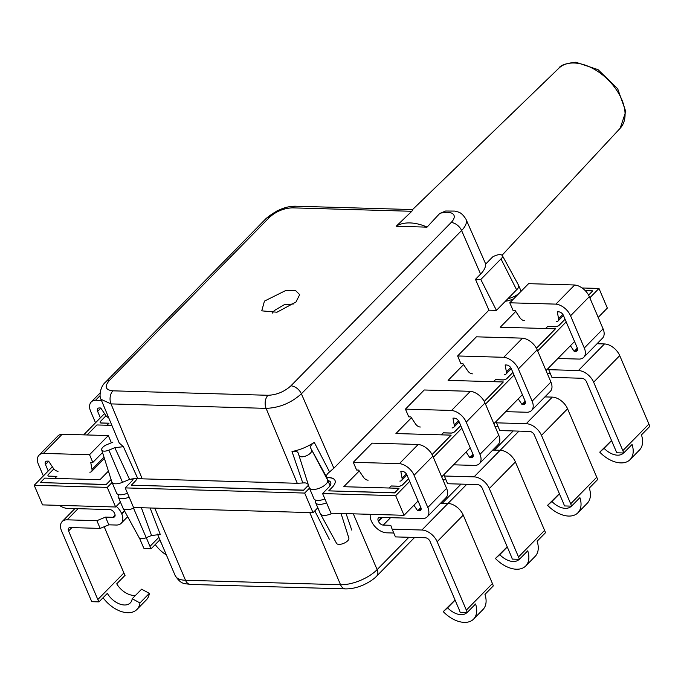 <?xml version="1.0" encoding="UTF-8"?>
<svg xmlns="http://www.w3.org/2000/svg" width="684" height="684" viewBox="0 0 684 684"><rect width="100%" height="100%" fill="white"/><g stroke="black" fill="none" stroke-linecap="round" stroke-linejoin="round"><path stroke-width="1.03" d="M118.606 494.575A9.952 4.343 -23.1 0 0 118.264 497.037A9.952 4.343 -23.1 0 0 129.139 497.123M118.264 497.037L122.949 508.015A9.952 4.343 -23.1 0 0 123.026 508.186A9.952 4.343 -23.1 0 0 133.551 508.212A9.952 4.343 -23.1 0 0 135.005 507.554M315.999 500.243A9.952 4.343 -23.1 0 0 315.657 502.706A9.952 4.343 -23.1 0 0 326.533 502.791M320.3 513.581A9.952 4.343 -23.1 0 0 320.343 513.693A9.952 4.343 -23.1 0 0 320.42 513.864A9.952 4.343 -23.1 0 0 332.407 513.231M336.468 543.173A6.695 2.924 -23.1 0 0 336.545 543.361A6.695 2.924 -23.1 0 0 341.401 544.096A6.695 2.924 -23.1 0 0 347.711 540.77A6.695 2.924 -23.1 0 0 348.849 538.111A6.695 2.924 -23.1 0 0 348.84 538.069L341.059 513.479L348.849 538.111M123.026 508.186L139.151 537.684A6.695 2.924 -23.1 0 0 146.231 537.701L133.551 508.212L135.15 507.554M346.087 513.624L351.747 530.091M329.363 539.325L314.794 510.88M150.155 507.99L160.278 534.469L151.557 535.504L141.366 507.733M146.231 537.701L151.557 535.504M418.189 444.497A13.748 8.499 44.5 0 1 432.844 456.142L446.584 488.367A13.748 8.499 44.5 0 1 446.002 497.695L427.218 516.83A13.748 8.499 -135.5 0 0 427.808 507.502L414.059 475.277A13.748 8.499 -135.5 0 0 399.405 463.641L418.18 444.48L399.405 463.641L353.295 462.299L356.586 470.019L358.681 470.079L363.418 477.184A4.737 2.933 44.5 0 0 368.129 480.185M399.866 481.1A4.737 2.933 44.5 0 0 401.576 480.493A4.737 2.933 44.5 0 0 402.089 478.296L400.807 471.285L402.218 471.327A4.266 2.642 44.5 0 1 406.946 474.952L420.805 507.425A4.266 2.642 44.5 0 1 420.617 510.324A4.266 2.642 44.5 0 1 419.078 510.863L417.668 510.828L420.857 507.571M440.564 503.227L447.986 503.441A13.748 8.499 -135.5 0 1 463.239 515.12L492.429 583.555A25.753 15.929 -135.5 0 1 493.309 585.897L484.965 594.396A25.753 15.929 -135.5 0 1 482.981 609.538L473.584 619.106A25.753 15.929 44.5 0 0 475.577 603.972L467.223 612.479A25.753 15.929 -135.5 0 0 466.343 610.137L437.153 541.702A13.748 8.499 -135.5 0 0 421.9 530.023L392.137 529.168L390.769 525.303L383.271 525.09A4.266 2.642 44.5 0 1 378.534 521.464L378.252 520.806A4.266 2.642 44.5 0 1 378.432 517.908A4.266 2.642 44.5 0 1 379.971 517.369L422.857 518.6A13.748 8.499 -135.5 0 0 427.218 516.83M370.326 514.317A13.748 8.499 -135.5 0 0 371.241 520.729L371.421 521.14A13.748 8.499 -135.5 0 0 386.674 532.819L393.779 533.016M455.108 600.15L447.592 607.811A16.425 10.157 -135.5 0 0 466.933 612.573A16.425 10.157 -135.5 0 0 467.027 612.471M455.031 599.962L443.258 611.641L447.592 607.811M473.584 619.106A25.753 15.929 44.5 0 1 443.258 611.641M392.137 529.168L395.438 536.897L425.311 537.752A4.266 2.642 44.5 0 1 430.039 541.377L459.289 609.94A16.425 10.157 44.5 0 1 460.101 612.274L467.223 612.479M418.18 444.48L372.07 443.155L353.295 462.299M413.923 505.211L417.668 510.828M574.68 285.006A13.748 8.499 44.5 0 1 589.334 296.642L603.083 328.867A13.748 8.499 44.5 0 1 602.493 338.195L583.709 357.339A13.748 8.499 -135.5 0 0 584.298 348.011L570.55 315.786A13.748 8.499 -135.5 0 0 555.904 304.141L574.68 284.989L555.895 304.123L509.785 302.798L513.077 310.519L515.172 310.579L519.908 317.684A4.737 2.933 44.5 0 0 524.619 320.693M556.357 321.6A4.737 2.933 44.5 0 0 558.067 321.001A4.737 2.933 44.5 0 0 558.58 318.795L557.298 311.793L558.708 311.836A4.266 2.642 44.5 0 1 563.445 315.452L577.296 347.934A4.266 2.642 44.5 0 1 577.108 350.824A4.266 2.642 44.5 0 1 575.569 351.371L574.158 351.328L577.356 348.079M557.879 358.484L579.365 359.083A13.748 8.499 -135.5 0 0 583.709 357.339M611.599 440.65L604.083 448.319A16.425 10.157 -135.5 0 0 623.423 453.082A16.425 10.157 -135.5 0 0 623.517 452.97M611.522 440.47L599.748 452.15L604.083 448.319M548.175 368.385L551.928 377.397L581.802 378.252A4.266 2.642 44.5 0 1 586.53 381.877L615.78 450.44A16.425 10.157 44.5 0 1 616.592 452.774L623.714 452.979L632.067 444.472A25.753 15.929 44.5 0 1 630.084 459.614L639.472 450.038A25.753 15.929 -135.5 0 0 641.455 434.904L649.8 426.397A25.753 15.929 -135.5 0 0 648.919 424.063L619.73 355.62A13.748 8.499 -135.5 0 0 604.476 343.949L597.055 343.736M623.714 452.979A25.753 15.929 -135.5 0 0 622.842 450.645L593.644 382.202A13.748 8.499 -135.5 0 0 578.39 370.531L548.628 369.676M630.084 459.614A25.753 15.929 44.5 0 1 599.748 452.15M547.243 373.438L550.269 373.524M574.68 284.989L528.57 283.663L509.785 302.798M570.413 345.711L574.158 351.328M493.497 381.689L495.438 379.714L503.219 379.936A2.984 1.3 -23.1 0 0 507.118 378.329L512.906 372.429M389.17 488.017L391.111 486.042L398.892 486.264A2.984 1.3 -23.1 0 0 402.791 484.657L408.579 478.766M47.991 475.671A2.984 1.3 -23.1 0 0 48.008 475.705A2.984 1.3 -23.1 0 0 49.111 476.209L56.789 476.432M104.515 413.615L83.67 434.862M52.352 466.779L34.2 485.281L107.268 487.384L112.065 482.502M133.423 478.261A11.85 5.173 156.9 0 1 131.362 481.621L125.206 487.897L304.671 493.061L309.459 488.171M327.85 480.553A11.85 5.173 156.9 0 1 330.697 482.391A11.85 5.173 156.9 0 1 328.765 487.29L322.6 493.574L395.668 495.678L409.69 481.382M433.331 457.288L461.854 428.218M485.495 404.124L514.017 375.054M537.658 350.96L566.181 321.89M589.822 297.796L598.987 288.451L582.118 287.973M525.919 286.357L519.755 292.632A11.85 5.173 156.9 0 1 507.921 298.669M100.155 422.498A2.984 1.3 -23.1 0 0 100.172 422.541A2.984 1.3 -23.1 0 0 101.275 423.045L108.953 423.268M441.334 434.853L443.275 432.878L451.055 433.1A2.984 1.3 -23.1 0 0 454.954 431.493L460.742 425.593M545.661 328.525L547.602 326.542L555.382 326.772A2.984 1.3 -23.1 0 0 559.281 325.156L565.069 319.266M107.268 487.384L115.639 506.998L42.562 504.895L34.2 485.281M598.192 317.41L607.349 308.065L598.987 288.451M322.6 493.574L330.962 513.188L404.039 515.291L395.668 495.678M404.039 515.291L418.061 500.996M441.702 476.902L470.224 447.832M493.865 423.738L522.388 394.668M546.029 370.574L574.551 341.504M125.206 487.897L133.568 507.511L313.033 512.675L304.671 493.061M313.033 512.675L317.821 507.784M115.639 506.998L120.427 502.116M106.003 415.752L100.625 421.224A2.984 1.3 -23.1 0 0 100.138 422.464A2.984 1.3 -23.1 0 0 101.241 422.969L109.03 423.191L107.012 425.243M53.839 468.916L48.461 474.388A2.984 1.3 -23.1 0 0 47.974 475.628A2.984 1.3 -23.1 0 0 49.077 476.132L56.866 476.355L54.848 478.407M389.059 488.017L391.111 486.042M391.077 485.965L398.858 486.187A2.984 1.3 -23.1 0 0 402.756 484.58L408.545 478.68M441.223 434.853L443.275 432.878M443.241 432.801L451.021 433.023A2.984 1.3 -23.1 0 0 454.92 431.416L460.708 425.516M493.386 381.681L495.438 379.714M495.404 379.629L503.185 379.859A2.984 1.3 -23.1 0 0 507.083 378.243L512.872 372.353M545.55 328.517L547.602 326.542M547.568 326.465L555.348 326.687A2.984 1.3 -23.1 0 0 559.255 325.08L565.035 319.189M326.781 477.637A16.587 7.242 156.9 0 1 334.989 480.373A16.587 7.242 156.9 0 1 332.279 487.239L328.73 490.864L394.625 492.754L399.054 488.299L343.77 486.709L359.254 470.925M432.083 454.578L451.158 435.135L395.933 433.545L411.417 417.762M484.246 401.414L503.321 381.971L448.097 380.381L463.581 364.598M536.41 348.25L555.485 328.807L500.261 327.217L515.745 311.434M588.591 295.12L592.72 290.854L585.247 290.64M513.684 298.822A16.587 7.242 156.9 0 1 505.373 301.268M111.919 425.38L96.923 424.952L87.099 434.964M108.414 471.114L99.992 479.706L44.699 478.116L40.33 482.571L106.225 484.469L109.782 480.843A16.587 7.242 156.9 0 1 111.099 479.612M137.339 478.167A16.587 7.242 156.9 0 1 134.885 481.562L131.328 485.187L303.619 490.137L307.176 486.521A16.587 7.242 156.9 0 1 308.424 485.349M328.73 490.864L394.694 492.916L399.054 488.299M131.328 485.187L303.687 490.3L307.244 486.675A16.587 7.242 156.9 0 1 308.484 485.512M326.832 477.791A16.587 7.242 156.9 0 1 335.015 480.45M40.33 482.571L106.294 484.623L109.842 480.997A16.587 7.242 156.9 0 1 111.15 479.783M588.668 295.266L592.72 290.854M536.487 348.395L555.485 328.807M484.323 401.559L503.321 381.971M432.16 454.723L451.158 435.135M39.065 455.151L57.841 436.016A13.748 8.499 44.5 0 1 62.184 434.263L43.425 453.389A13.748 8.499 -135.5 0 0 39.065 455.151A13.748 8.499 -135.5 0 0 38.475 464.479L43.366 475.944M89.792 472.182A4.737 2.933 -135.5 0 0 91.502 471.584A4.737 2.933 -135.5 0 0 92.015 469.378L90.733 462.375L92.827 462.435L102.54 452.534M48.222 470.994L45.477 464.556A4.266 2.642 44.5 0 1 45.666 461.666A4.266 2.642 44.5 0 1 47.205 461.119L48.607 461.161L53.343 468.266A4.737 2.933 -135.5 0 0 58.055 471.276M59.44 505.382A13.748 8.499 -135.5 0 0 66.87 508.349L109.756 509.597A4.266 2.642 44.5 0 1 114.493 513.222L114.775 513.881A4.266 2.642 44.5 0 1 114.587 516.779A4.266 2.642 44.5 0 1 113.048 517.318L105.55 517.104L96.88 520.686L100.172 528.407L70.298 527.544A4.266 2.642 -135.5 0 0 68.759 528.091A4.266 2.642 -135.5 0 0 68.571 530.981L97.821 599.543A16.425 10.157 -135.5 0 0 99 601.886L107.345 593.387A16.425 10.157 -135.5 0 0 130.311 602.895A16.425 10.157 -135.5 0 0 132.217 598.748L141.605 589.181L149.351 593.353L139.963 602.929A25.753 15.929 44.5 0 1 136.971 609.427A25.753 15.929 44.5 0 1 103.079 597.739M100.172 528.407L108.841 524.825L116.229 525.038A13.748 8.499 -135.5 0 0 121.188 523.294A13.748 8.499 -135.5 0 0 121.778 513.966L121.607 513.547A13.748 8.499 -135.5 0 0 116.271 506.357M132.217 598.748L139.963 602.929M99 601.886L91.87 601.681A25.753 15.929 44.5 0 1 90.758 599.338L61.569 530.904A13.748 8.499 44.5 0 1 62.159 521.576A13.748 8.499 44.5 0 1 67.117 519.823L96.88 520.686M136.971 609.427L146.359 599.859A25.753 15.929 -135.5 0 0 149.351 593.353M104.19 526.748L123.898 572.961A16.425 10.157 -135.5 0 0 125.078 575.304L116.733 583.811A16.425 10.157 44.5 0 0 135.586 595.311M92.827 462.435L89.536 454.715L108.311 435.571L111.389 442.796M89.536 454.715L43.434 453.406M62.201 434.246L108.311 435.571M108.841 524.825L105.55 517.104M100.086 395.643L95.589 400.217A13.748 8.499 -135.5 0 0 91.228 401.987A13.748 8.499 -135.5 0 0 90.639 411.315L95.529 422.78M100.386 417.821L97.641 411.392A4.266 2.642 44.5 0 1 97.829 408.502A4.266 2.642 44.5 0 1 99.368 407.955L100.77 407.997L105.507 415.102A4.737 2.933 -135.5 0 0 108.722 417.77M146.273 537.684L149.984 546.379A16.425 10.157 -135.5 0 0 151.164 548.722L144.033 548.517A25.753 15.929 44.5 0 1 142.922 546.174L139.459 538.069M166.383 554.981A25.753 15.929 44.5 0 1 155.242 544.575M151.164 548.722L159.509 540.215A16.425 10.157 -135.5 0 0 161.116 542.617M101.446 400.388L95.598 400.243M405.458 409.126L424.234 389.991L470.344 391.316A13.748 8.499 44.5 0 1 485.007 402.97L498.756 435.204A13.748 8.499 44.5 0 1 498.166 444.532L479.381 463.666A13.748 8.499 -135.5 0 0 479.971 454.338L466.223 422.113A13.748 8.499 -135.5 0 0 451.568 410.477L470.353 391.333L451.568 410.451L405.458 409.126L408.75 416.855L410.845 416.915L415.581 424.012A4.737 2.933 44.5 0 0 420.292 427.021M452.03 427.936A4.737 2.933 44.5 0 0 453.74 427.329A4.737 2.933 44.5 0 0 454.253 425.123L452.97 418.121L454.381 418.163A4.266 2.642 44.5 0 1 459.109 421.789L472.969 454.261A4.266 2.642 44.5 0 1 472.781 457.16A4.266 2.642 44.5 0 1 471.242 457.699L469.831 457.656L473.029 454.407M453.552 464.821L475.004 465.419A13.748 8.499 -135.5 0 0 479.381 463.666M507.271 546.978L499.756 554.647A16.425 10.157 -135.5 0 0 519.096 559.409A16.425 10.157 -135.5 0 0 519.19 559.307M507.195 546.798L495.421 558.477L499.756 554.647M443.848 474.713L447.601 483.725L477.475 484.588A4.266 2.642 44.5 0 1 482.203 488.214L511.452 556.767A16.425 10.157 44.5 0 1 512.265 559.102L519.387 559.307L527.74 550.808A25.753 15.929 44.5 0 1 525.757 565.942L535.144 556.374A25.753 15.929 -135.5 0 0 537.128 541.232L545.473 532.725A25.753 15.929 -135.5 0 0 544.592 530.391L515.403 461.956A13.748 8.499 -135.5 0 0 500.149 450.277L492.728 450.063M519.387 559.307A25.753 15.929 -135.5 0 0 518.506 556.973L489.316 488.538A13.748 8.499 -135.5 0 0 474.063 476.859L444.301 476.004M525.757 565.942A25.753 15.929 44.5 0 1 495.421 558.477M442.916 479.766L445.942 479.852M466.086 452.047L469.831 457.656M522.516 338.17A13.748 8.499 44.5 0 1 537.171 349.806L550.919 382.04A13.748 8.499 44.5 0 1 550.329 391.368L531.545 410.503A13.748 8.499 -135.5 0 0 532.135 401.175L518.386 368.95A13.748 8.499 -135.5 0 0 503.732 357.304L522.508 338.152L503.732 357.304L457.622 355.962L460.913 363.683L463.008 363.743L467.745 370.848A4.737 2.933 44.5 0 0 472.456 373.857M504.194 374.772A4.737 2.933 44.5 0 0 505.904 374.165A4.737 2.933 44.5 0 0 506.416 371.959L505.134 364.957L506.545 364.999A4.266 2.642 44.5 0 1 511.273 368.625L525.132 401.098A4.266 2.642 44.5 0 1 524.944 403.988A4.266 2.642 44.5 0 1 523.405 404.535L521.995 404.492L525.192 401.243M505.715 411.657L527.167 412.255A13.748 8.499 -135.5 0 0 531.545 410.503M559.435 493.814L551.92 501.483A16.425 10.157 -135.5 0 0 571.26 506.245A16.425 10.157 -135.5 0 0 571.354 506.143M559.358 493.634L547.585 505.314L551.92 501.483M496.011 421.549L499.765 430.561L529.638 431.424A4.266 2.642 44.5 0 1 534.366 435.041L563.616 503.604A16.425 10.157 44.5 0 1 564.428 505.938L571.55 506.143L579.904 497.636A25.753 15.929 44.5 0 1 577.92 512.778L587.308 503.21A25.753 15.929 -135.5 0 0 589.292 488.068L597.636 479.561A25.753 15.929 -135.5 0 0 596.756 477.227L567.566 408.793A13.748 8.499 -135.5 0 0 552.313 397.113L544.891 396.9M571.55 506.143A25.753 15.929 -135.5 0 0 570.678 503.809L541.48 435.375A13.748 8.499 -135.5 0 0 526.227 423.695L496.464 422.84M577.92 512.778A25.753 15.929 44.5 0 1 547.585 505.314M495.079 426.602L498.106 426.688M522.508 338.152L476.397 336.827L457.622 355.962M518.25 398.875L521.995 404.492M491.317 258.261L485.512 264.272A27.599 12.047 -23.1 0 1 480.596 274.096L461.597 230.517L301.387 393.804L333.86 468.198L488.915 310.168L496.43 310.382L516.617 289.802L500.996 258.903A6.695 2.924 -23.1 0 0 502.398 255.671A6.695 2.924 -23.1 0 0 495.319 255.645L493.053 256.586L491.317 258.261M516.617 289.802A9.952 4.343 -23.1 0 0 516.984 289.452A9.952 4.343 -23.1 0 0 518.6 285.331A9.952 4.343 -23.1 0 0 518.523 285.168L502.398 255.671M333.86 468.198L329.56 471.943C327.157 473.824 326.157 475.5 326.542 476.962L310.553 447.866L327.653 480.108A9.952 4.343 156.9 0 1 325.986 484.118A9.952 4.343 156.9 0 1 316.401 489.111A9.952 4.343 156.9 0 1 309.296 487.803A9.952 4.343 156.9 0 1 309.253 487.692L298.181 452.97L309.253 487.692M411.819 211.288L292.427 207.85A9.482 6.19 -88.4 0 1 296.044 206.226L412.794 209.578L411.888 211.219L396.19 226.25L427.038 227.139L439.735 213.468L445.643 211.023L454.911 211.091C458.357 212.305 461.033 211.424 465.992 219.265A27.052 11.799 156.9 0 1 461.597 230.517A9.482 5.865 44.5 0 0 451.115 222.548A17.57 7.669 -23.1 0 0 440.205 213.263M396.113 226.173A49.086 30.361 44.5 0 1 427.03 227.062M473.687 236.724L485.717 264.058M112.869 442.18L106.935 444.634A6.695 2.924 -23.1 0 0 102.839 447.242A6.695 2.924 -23.1 0 0 101.711 449.901A6.695 2.924 -23.1 0 0 108.884 450.149L122.513 482.323A9.952 4.343 156.9 0 1 111.902 482.126A9.952 4.343 156.9 0 1 111.843 481.955L101.711 449.901M308.142 484.554C307.526 483.178 305.739 482.656 302.79 482.981L297.275 483.289L266.093 408.365L110.996 403.902L142.238 478.834L137.621 478.227L129.558 479.416L114.818 447.695L108.884 450.149M122.513 482.323L129.558 479.416M327.653 480.108L326.542 476.962M142.238 478.834L297.275 483.289M293.889 303.918L284.193 304.756L274.284 310.57L272.437 313.067M264.452 301.114L286.066 290.349L295.428 290.426L299.678 294.667L295.967 302.02L276.986 312.22L261.758 310.844L264.452 301.114M114.818 447.695L123.402 446.686L119.221 442.993L100.993 399.311L110.996 403.902A9.482 6.19 91.6 0 1 112.903 390.829L267.991 395.284C276.618 394.933 284.253 391.787 290.905 385.836L451.115 222.548M311.494 450.517A6.695 2.924 156.9 0 1 306.278 455.826A6.695 2.924 156.9 0 1 299.122 455.621M310.553 447.866C310.16 446.224 311.4 444.386 314.255 442.351C307.398 446.891 299.977 449.952 292.008 451.526C295.394 450.987 297.454 451.466 298.181 452.97M292.427 207.85C283.8 208.201 276.165 211.356 269.513 217.307L109.278 380.612C104.207 386.605 105.413 390.008 112.903 390.829M480.596 274.096L475.466 279.328L488.915 310.168M475.466 279.328L480.801 279.482L496.43 310.382M480.801 279.482L500.996 258.903M127.463 493.198A9.952 4.343 156.9 0 1 116.588 493.113L111.902 482.126M324.857 498.867A9.952 4.343 156.9 0 1 313.982 498.79L309.296 487.803M302.79 482.981L292.008 451.526M314.255 442.351L329.56 471.943M290.905 385.836A9.482 5.865 44.5 0 1 301.387 393.804C291.145 402.979 279.38 407.826 266.093 408.365A9.482 6.19 91.6 0 1 267.991 395.284M123.402 446.686L137.621 478.227M154.729 508.118L185.509 580.271A9.482 6.19 91.6 0 0 190.451 584.435C184.535 583.221 181.508 585.205 175.164 575.56A27.993 12.218 -23.1 0 0 185.509 580.271L340.546 584.734A27.993 12.218 -23.1 0 0 377.123 569.644L353.32 513.829M309.767 512.581L340.546 584.734A9.482 6.19 91.6 0 0 345.488 588.89C351.063 588.975 356.877 587.727 362.93 585.145C372.164 580.921 375.892 576.971 376.722 576.073A9.482 5.865 44.5 0 0 377.123 569.644L408.878 537.282M442.24 503.279L461.042 484.118M494.404 450.115L513.205 430.946M432.844 456.142L414.059 475.277M446.584 488.367L427.808 507.502M421.13 508.776L419.078 510.863M492.429 583.555L466.343 610.137M390.547 517.668L383.271 525.09M466.787 484.281L421.9 530.023M381.578 517.412L378.252 520.806M382.484 517.437L378.534 521.464M463.239 515.12L437.153 541.702M402.089 478.296L406.373 473.926M589.334 296.642L570.55 315.786M603.083 328.867L584.298 348.011M577.621 349.276L575.569 351.371M648.919 424.063L622.842 450.645M604.476 343.949L578.39 370.531M619.73 355.62L593.644 382.202M558.58 318.795L562.864 314.426M121.607 513.547L124.403 510.7M97.821 599.543L123.898 572.961M113.048 517.318L115.109 515.232M67.117 519.823L78.044 508.691M68.571 530.981L71.897 527.595M121.778 513.966L124.608 511.076M45.477 464.556L48.692 461.29M104.002 457.16L92.015 469.378M149.984 546.379L158.859 537.333M97.641 411.392L100.856 408.117M485.007 402.97L466.223 422.113M498.756 435.204L479.971 454.338M473.294 455.604L471.242 457.699M544.592 530.391L518.506 556.973M518.951 431.117L474.063 476.859M515.403 461.956L489.316 488.538M454.253 425.123L458.536 420.754M537.171 349.806L518.386 368.95M550.919 382.04L532.135 401.175M525.457 402.44L523.405 404.535M596.756 477.227L570.678 503.809M552.313 397.113L526.227 423.695M567.566 408.793L541.48 435.375M506.416 371.959L510.7 367.59M574.098 63.005A42.921 26.548 -135.5 0 0 558.922 68.161C560.247 65.279 565.89 63.313 575.851 62.244L598.055 69.657L617.695 88.792L625.783 111.535L620.183 128.267A42.921 26.548 -135.5 0 0 621.722 99.454A42.921 26.548 -135.5 0 0 574.098 63.005M296.044 206.226A9.482 6.19 -88.4 0 1 296.069 206.226C286.339 205.918 276.345 210.014 266.076 218.529A9.482 5.865 -135.5 0 1 266.093 218.512L105.858 381.817A9.482 5.865 -135.5 0 0 105.849 381.834A9.482 5.865 -135.5 0 0 105.729 381.963M269.513 217.307A9.482 5.865 -135.5 0 0 266.093 218.512M109.278 380.612A9.482 5.865 -135.5 0 0 105.858 381.817M315.657 502.706L320.343 513.693M336.545 543.361L320.42 513.864M175.164 575.56L157.482 534.11M190.451 584.435L345.488 588.89M376.722 576.073L414.624 537.444M401.576 480.493L406.971 474.995M558.067 321.001L563.462 315.504M62.159 521.576L74.889 508.597M121.188 523.294L127.677 516.685M104.404 458.434L91.502 471.584M91.228 401.987L100.086 392.958M453.74 427.329L459.135 421.831M505.904 374.165L511.299 368.667M521.122 291.239L518.6 285.331M330.047 485.708L327.636 480.048M132.653 480.04L132.029 478.578M558.922 68.161L412.572 209.578M465.992 219.265L473.679 236.732M620.183 128.267L502.056 255.26M296.069 206.226C290.213 206.517 286.348 207.09 284.484 207.945L277.088 210.843L266.076 218.529M105.849 381.834C99.129 387.349 99.471 398.233 100.993 399.302"/></g></svg>
